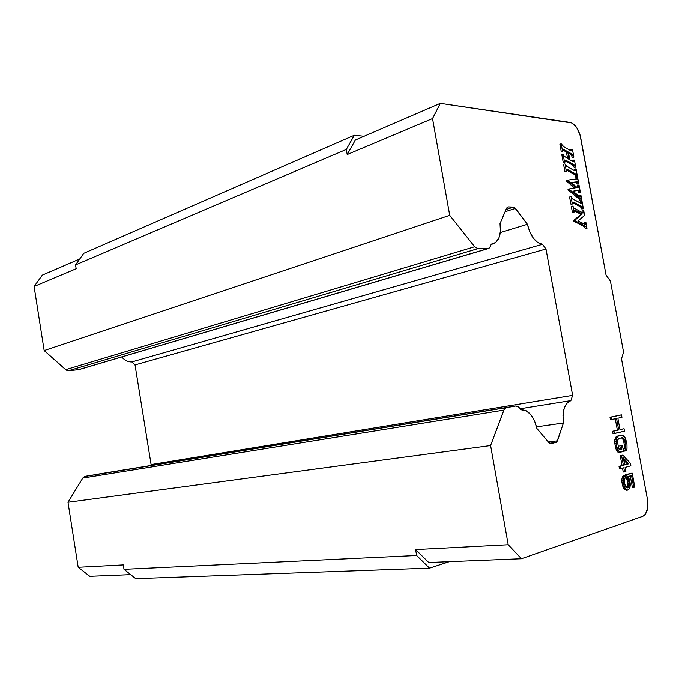 <?xml version="1.0" encoding="UTF-8"?>
<svg xmlns="http://www.w3.org/2000/svg" width="682" height="682" viewBox="0 0 682 682"><rect width="100%" height="100%" fill="white"/><g stroke="black" fill="none" stroke-linecap="round" stroke-linejoin="round"><path stroke-width="1.02" d="M624.618 464.749L627.38 463.982L623.749 460L627.38 463.982L624.618 464.749M628.719 463.845L627.38 463.982L628.719 463.845L623.374 457.98L624.661 464.962L628.719 463.845L624.661 464.962L623.374 457.98L628.719 463.845M354.35 135.241L364.077 136.264L354.35 135.241L346.328 149.426L347.215 154.524L355.373 140.015L440.333 103.357L570.305 122.479C575.207 124.039 578.66 129.094 580.68 137.645L606.051 275.085L610.424 281.103L623.553 352.168L621.498 358.809L647.414 499.207C648.625 508.15 647.099 513.836 642.853 516.274L521.432 558.737L508.218 544.748L415.619 549.59L416.642 555.498L429.524 568.132L135.701 578.643L429.524 568.132L449.293 561.67L429.524 568.132L416.642 555.498L124.013 569.308L135.701 578.643L124.013 569.308L416.642 555.498L415.619 549.59L428.739 562.505L415.619 549.59L508.218 544.748L490.605 445.559L503.828 410.138L506.249 407.691L85.267 476.326L82.795 478.082L503.828 410.138L82.795 478.082L67.987 502.267L490.605 445.559L67.987 502.267L78.191 567.262L123.314 564.901L124.013 569.308L123.314 564.901L78.191 567.262L89.785 576.29L130.671 574.628L89.785 576.29L78.191 567.262L67.987 502.267L82.795 478.082L84.542 476.539L515.976 405.969L518.985 407.41L520.98 409.763C528.55 409.916 533.853 416.156 536.904 428.509L549.001 442.746L536.904 428.509L534.483 420.751L530.656 414.511L525.941 410.658L520.98 409.763L518.26 406.702L515.942 405.978L94.67 474.706L515.942 405.978L506.249 407.691L504.271 409.2L490.605 445.559L508.218 544.748L521.432 558.737L428.739 562.505L521.432 558.737L642.853 516.274L645.436 514.185L647.695 507.689L647.414 499.207L621.498 358.809L623.553 352.168L610.424 281.103L606.051 275.085L580.024 134.891L576.588 127.406L571.891 122.982L440.333 103.357L355.373 140.015L347.215 154.524L432.541 118.566L440.333 103.357L432.541 118.566L347.215 154.524L346.328 149.426L354.35 135.241L83.758 253.312L354.35 135.241M573.852 161.736L574.014 159.955L574.44 160.185L575.71 167.099L573.051 164.226L566.41 160.551L564.909 160.159L564.926 162.188L564.491 161.949L563.034 154.004L564.108 156.127L569.086 159.392L567.654 151.6L563.068 149.256L562.897 151.114L562.454 150.867L561.158 143.8L563.895 146.835L570.544 150.594L571.968 151.037L572.01 149.051L572.437 149.281L573.877 157.099L572.837 155.002L568.353 151.984L569.785 159.784L568.353 151.984L571.797 154.013L573.877 157.099L572.437 149.281L572.01 149.051L571.968 151.037L570.544 150.594L563.895 146.835L561.158 143.8L562.454 150.867L562.897 151.114L563.068 149.256L567.654 151.6L569.086 159.392L564.108 156.127L563.034 154.004L564.491 161.949L564.926 162.188L564.909 160.159L565.634 160.176L573.929 164.78L575.71 167.099L574.44 160.185L574.014 159.955L573.954 161.702L573.255 161.643L569.785 159.784L573.852 161.745M565.284 164.14L566.154 171.02L566.589 171.259L566.708 169.486L568.115 169.835L575.429 173.833L577.432 176.425L576.094 169.145L575.668 168.914L575.565 170.781L574.21 170.509L566.708 166.348L565.284 164.14L566.017 165.803L574.21 170.509L575.565 170.781L575.668 168.914L574.406 169.341L574.483 170.645L574.406 169.341L576.094 169.145L577.432 176.425L575.744 176.612L577.006 176.195L576.418 174.703L575.156 175.121L575.744 176.612L575.156 175.121L576.418 174.703L574.747 173.441L573.485 173.867L575.156 175.121L573.485 173.867L574.747 173.441L568.115 169.835L566.844 170.261L573.485 173.867L566.844 170.261L568.115 169.835L566.785 169.451L566.589 171.259L564.892 171.446L566.154 171.02L565.284 164.14M577.006 187.507L571.354 182.478L577.296 181.779L578.805 183.867L577.117 176.774L577.228 178.403L576.64 178.94L567.663 180.125L575.83 187.729L569.274 188.914L569.376 189.477L580.604 198.905L581.917 200.772L580.902 195.274L580.484 195.086L580.484 196.876L579.785 196.783L572.991 191.199L578.805 190.065L580.322 192.154L579.061 185.291L578.634 185.061L578.438 187.175L577.006 187.507L578.737 186.663L577.296 187.456L578.737 186.663L578.634 185.061L577.373 185.47L577.466 187.073L577.373 185.47L579.061 185.291L580.322 192.154L578.634 192.324L579.905 191.923L579.368 190.397L578.097 190.798L578.634 192.324L578.097 190.798L579.368 190.397L578.805 190.065L577.535 190.466L578.097 190.798L577.535 190.466L578.464 190.082L572.991 191.199L579.785 196.783L580.612 196.518L579.785 196.783L580.612 196.518L580.484 195.086L579.214 195.487L579.35 196.459L579.214 195.487L580.902 195.274L581.917 200.772L580.22 200.943L581.49 200.542L580.604 198.905L579.333 199.297L580.22 200.943L579.333 199.297L580.604 198.905L579.052 197.524L577.782 197.925L579.333 199.297L577.782 197.925L579.052 197.524L569.376 189.477L568.106 189.886L577.782 197.925L568.106 189.886L569.376 189.477L569.274 188.914L568.004 189.323L568.106 189.886L568.004 189.323L569.274 188.914L575.83 187.729L567.765 180.687L566.495 181.105L574.389 187.993L566.495 181.105L567.765 180.687L567.663 180.125L566.392 180.542L566.495 181.105L566.392 180.542L567.663 180.125L576.597 178.948L575.804 179.11L577.228 178.403L577.117 176.774L575.847 177.192L575.966 178.82L575.847 177.192L577.543 177.013L578.805 183.867L577.108 184.046L578.379 183.629L577.961 182.358L576.699 182.767L577.108 184.046L576.699 182.767L577.961 182.358L577.296 181.779L576.034 182.196L576.699 182.767L576.034 182.196L577.296 181.779L571.354 182.478L577.006 187.507M571.286 196.817L572.164 203.739L572.599 203.961L572.709 202.17L574.108 202.46L581.388 206.211L583.383 208.76L582.036 201.454L581.618 201.241L581.516 203.125L580.169 202.904L572.701 198.999L571.286 196.817L572.019 198.471L580.169 202.904L581.516 203.125L581.618 201.241L580.348 201.633L580.416 203.023L580.348 201.633L582.036 201.454L583.383 208.76L581.686 208.922L582.957 208.539L582.377 207.055L581.107 207.439L581.686 208.922L581.107 207.439L582.377 207.055L580.706 205.845L579.436 206.237L581.107 207.439L579.436 206.237L580.706 205.845L574.108 202.46L572.837 202.861L579.436 206.237L572.837 202.861L574.108 202.46L572.812 202.119L572.599 203.961L570.885 204.131L572.164 203.739L571.286 196.817M573.025 206.322L573.656 211.863L574.091 212.093L574.397 210.073L582.258 213.875L575.003 220.107L575.148 220.891L585.94 226.603L586.98 228.308L585.915 222.502L585.488 222.298L585.488 224.31L584.789 224.318L577.961 220.951L584.61 215.444L583.766 210.84L583.349 210.636L583.084 213.04L573.75 207.925L573.025 206.322L573.75 207.925L583.084 213.04L583.425 212.093L582.155 212.477L583.425 212.093L583.349 210.636L582.07 211.019L582.155 212.477L582.07 211.019L583.766 210.84L584.61 215.444L577.961 220.951L585.224 224.387L585.488 222.298L584.218 222.673L584.355 224.165L584.218 222.673L585.915 222.502L586.98 228.308L585.284 228.461L586.563 228.095L585.94 226.603L584.662 226.97L585.284 228.461L584.662 226.97L585.94 226.603L581.644 224.088L580.365 224.463L584.662 226.97L580.365 224.463L581.644 224.088L575.148 220.891L573.869 221.275L580.365 224.463L573.869 221.275L575.148 220.891L575.003 220.107L573.724 220.491L573.869 221.275L573.724 220.491L575.003 220.107L582.258 213.875L580.987 214.259L573.724 220.491L580.987 214.259L582.258 213.875L575.591 210.516L574.312 210.9L580.987 214.259L574.312 210.9L575.591 210.516L574.167 210.082L574.091 212.093L572.377 212.255L573.656 211.863L573.025 206.322M611.328 417.077L611.78 419.541L616.571 418.509L618.676 429.975L613.894 431.075L614.354 433.547L624.49 431.177L624.039 428.739L619.972 429.677L617.866 418.228L621.941 417.35L621.498 414.912L609.998 417.265L610.45 419.728L611.78 419.541L611.328 417.077L621.498 414.912L611.328 417.077M619.358 452.132L623.536 451.484L622.402 445.337L621.106 445.661L621.788 449.353L620.057 449.796L618.676 448.424L617.389 441.424L617.594 440.078L618.889 438.483L622.12 437.699L623.842 438.56L625.684 444.937L625.573 447.955L625.01 448.526L625.462 450.981L626.451 450.299L626.997 448.449L626.963 444.613L625.701 438.961L622.819 435.397L618.438 436.02L616.707 437.716L616.144 439.575L616.852 447.162L619.358 452.132L618.02 452.285L620.296 452.319L618.182 450.708L616.852 450.862L618.02 452.285L619.358 452.132M630.867 465.823L630.415 463.376L622.845 455.099L621.549 455.44L623.365 465.32L620.339 466.164L620.791 468.645L623.825 467.792L624.576 471.918L625.871 471.543L625.113 467.434L630.867 465.823L625.113 467.434L625.871 471.543L624.576 471.918L623.237 472.055L624.576 471.918L623.825 467.792L619.452 468.781L620.791 468.645L620.339 466.164L619 466.3L619.452 468.781L619 466.3L623.365 465.32L619 466.3L623.365 465.32L621.549 455.44L620.219 455.593L622.027 465.465L620.219 455.593L622.845 455.099L620.219 455.593L622.845 455.099L630.415 463.376L630.867 465.823M626.69 474.774L629.128 483.163L628.531 487.255L626.818 487.783L624.84 484.459L624.294 480.256L625.206 477.809L624.755 475.337L623.408 477.903L623.135 480.162L624.354 486.786L625.385 488.662L627.696 490.128L629.477 488.713L630.364 484.962L629.742 480.375L628.139 476.522L631.541 475.524L633.723 487.4L634.78 487.076L632.223 473.172L625.351 474.911L625.88 477.784L627.218 477.656L626.69 474.774L632.223 473.172L626.69 474.774M78.762 369.67L68.575 370.693L66.342 370.156L44.168 350.557L34.1 286.466L76.171 268.742L75.557 264.897L83.758 253.312L75.557 264.897L346.328 149.426L75.557 264.897L76.171 268.742L34.1 286.466L42.344 275.11L79.76 258.964L42.344 275.11L34.1 286.466L44.168 350.557L449.719 215.316L432.541 118.566L449.719 215.316L44.168 350.557L65.677 369.661L68.575 370.693L477.835 248.649L474.655 246.731L65.677 369.661L474.655 246.731L449.719 215.316L474.655 246.731L477.835 248.649L68.575 370.693L78.677 369.695L488.406 248.529L78.046 369.815L487.758 248.623L477.835 248.649L487.758 248.623L489.164 248.129L490.179 246.731L488.406 248.529M491.279 244.147L490.179 246.731L491.279 244.147L495.737 242.442L498.926 237.967L500.418 231.368L500.034 223.585C501.398 234.42 499.096 241.172 493.146 243.841L491.279 244.147M508.192 206.868L513.537 207.106L515.481 208.385L505.081 211.727L515.481 208.385L527.416 224.276L514.526 207.456L508.192 206.868L506.666 208.01L500.034 223.585L506.666 208.01L508.192 206.868M506.018 209.536L513.537 207.106L506.018 209.536M548.379 442.013L557.501 440.819L556.069 442.43L549.573 443.274L556.069 442.43L550.783 443.632L549.001 442.746L550.92 443.607L556.904 441.91L563.434 423.002L536.555 426.872L563.434 423.002C562.053 410.683 564.534 403.233 570.877 400.641L520.144 408.782L570.877 400.641L566.998 403.071L564.219 408.134L562.965 415.108L563.434 423.002L557.501 440.819L548.379 442.013M515.976 405.969L94.67 474.706M574.014 159.955L572.761 160.389L572.889 161.489L572.761 160.389L574.014 159.955M575.71 167.099L574.449 167.525L575.71 167.099M575.284 166.86L574.022 167.286L575.284 166.86M574.781 165.538L573.519 165.973L574.022 167.286L573.519 165.973L574.781 165.538M573.051 164.226L571.789 164.66L573.519 165.973L571.789 164.66L573.051 164.226M566.41 160.551L565.148 160.986L571.789 164.66L565.148 160.986L566.41 160.551M564.926 162.188L563.664 162.631L564.926 162.188M564.491 161.949L563.221 162.384L564.491 161.949M563.034 154.004L561.772 154.447L563.221 162.384L561.772 154.447L563.034 154.004M567.654 151.6L566.392 152.043L567.586 158.565L566.392 152.043L567.654 151.6M564.432 149.776L563.17 150.228L566.392 152.043L563.17 150.228L564.432 149.776M562.897 151.114L561.627 151.566L562.897 151.114M562.454 150.867L561.192 151.31L562.454 150.867M561.158 143.8L559.896 144.252L561.192 151.31L559.896 144.252L561.158 143.8M572.01 149.051L570.757 149.494L570.911 150.79L570.757 149.494L572.01 149.051M573.877 157.099L572.616 157.533L573.877 157.099M573.443 156.851L572.189 157.286L573.443 156.851M572.837 155.002L571.576 155.445L572.189 157.286L571.576 155.445L572.837 155.002M571.081 153.527L569.82 153.962L571.576 155.445L569.82 153.962L571.081 153.527M568.592 153.271L569.82 153.962L568.592 153.271M563.579 164.328L564.849 163.893L563.579 164.328L564.892 171.446L563.579 164.328M573.127 191.31L576.554 190.602L573.127 191.31M571.601 182.699L575.139 182.247L571.601 182.699M569.572 196.996L570.851 196.587L569.572 196.996L570.885 204.131L569.572 196.996M571.32 206.484L572.599 206.092L571.32 206.484L572.377 212.255L571.32 206.484M620.177 415.108L621.498 414.912L621.941 417.35L617.866 418.228L619.972 429.677L624.039 428.739L619.947 429.549L624.039 428.739L624.49 431.177L613.016 433.726L614.354 433.547L613.894 431.075L612.564 431.254L613.016 433.726L612.564 431.254L618.676 429.975L612.564 431.254L618.676 429.975L616.571 418.509L610.45 419.728L609.998 417.265L620.177 415.108M615.266 418.791L617.346 430.146L615.266 418.791M617.449 449.165L616.11 449.327L616.852 450.862L618.182 450.708L616.852 447.162L615.514 447.324L616.11 449.327L617.449 449.165M616.17 443.445L614.832 443.607L615.514 447.324L616.852 447.162L616.008 441.331L614.678 441.493L614.832 443.607L616.17 443.445M616.144 439.575L614.806 439.745L614.678 441.493L616.008 441.331L616.707 437.716L615.377 437.887L614.806 439.745L616.144 439.575M617.423 436.685L616.093 436.855L615.377 437.887L616.707 437.716L618.438 436.02L617.108 436.19L616.093 436.855L617.423 436.685M621.669 435.252L617.108 436.19L622.819 435.397L624.976 437.435L626.963 444.613L626.997 448.449L626.451 450.299L624.124 451.134L625.462 450.981L625.01 448.526L623.672 448.688L624.124 451.134L623.672 448.688L625.01 448.526L625.573 447.955L623.672 448.688L625.573 447.955L625.769 446.625L624.439 446.778L624.243 448.117L624.439 446.778L625.769 446.625L625.684 444.937L624.354 445.099L624.439 446.778L624.354 445.099L625.684 444.937L625.01 441.263L623.68 441.424L624.354 445.099L623.68 441.424L625.01 441.263L624.499 439.685L623.169 439.847L623.68 441.424L623.169 439.847L624.499 439.685L623.842 438.56L622.513 438.731L623.169 439.847L622.513 438.731L623.842 438.56L623.05 437.904L621.72 438.074L622.513 438.731L621.72 438.074L623.05 437.904L622.12 437.699L618.889 438.483L617.594 440.078L617.389 441.424L618.676 448.424L620.057 449.796L621.788 449.353L619.75 449.694L621.788 449.353L621.106 445.661L619.776 445.823L620.458 449.506L619.776 445.823L622.402 445.337L619.776 445.823L622.402 445.337L623.536 451.484L618.966 452.473L618.02 452.285L616.11 449.327L614.832 443.607L614.806 439.745L615.377 437.887L617.108 436.19L621.669 435.252M621.123 437.938L621.72 438.074L621.123 437.938M622.521 468.159L623.237 472.055L622.521 468.159M630.884 473.308L632.223 473.172L634.78 487.076L632.385 487.519L633.723 487.4L631.541 475.524L628.139 476.522L629.742 480.375L630.1 487.212L628.557 489.864L626.357 490.247L627.696 490.128L625.13 489.753L626.357 490.247L625.13 489.753L626.468 489.633L625.385 488.662L624.039 488.781L625.13 489.753L624.039 488.781L625.385 488.662L624.354 486.786L623.007 486.914L624.039 488.781L623.007 486.914L624.354 486.786L623.757 484.783L622.41 484.911L623.007 486.914L622.41 484.911L623.757 484.783L623.305 482.302L621.958 482.421L622.41 484.911L621.958 482.421L623.305 482.302L623.135 480.162L621.796 480.29L621.958 482.421L621.796 480.29L623.135 480.162L623.408 477.903L622.061 478.039L621.796 480.29L622.061 478.039L623.408 477.903L624.047 476.411L622.7 476.548L622.061 478.039L622.7 476.548L624.047 476.411L624.755 475.337L623.416 475.473L622.7 476.548L623.416 475.473L624.755 475.337L625.206 477.809L624.294 480.256L624.84 484.459L626.016 487.153L627.96 487.869L627.295 487.928L628.531 487.255L626.809 487.783L628.531 487.255L629.017 486.24L627.679 486.36L627.184 487.383L627.679 486.36L629.017 486.24L629.222 484.876L627.875 484.996L627.679 486.36L627.875 484.996L629.222 484.876L629.128 483.163L627.79 483.291L627.875 484.996L627.79 483.291L629.128 483.163L628.676 480.699L627.338 480.819L627.79 483.291L627.338 480.819L628.676 480.699L628.165 479.114L626.818 479.241L627.338 480.819L626.818 479.241L628.165 479.114L627.218 477.656L625.88 477.784L626.818 479.241L625.351 474.911L630.884 473.308M630.245 475.9L632.385 487.519L630.245 475.9M500.298 232.571L527.416 224.276L500.298 232.571M542.454 244.284C535.43 242.894 530.417 236.228 527.416 224.276L529.744 231.863L533.409 238.291L537.868 242.639L542.454 244.284L545.992 249.007L572.624 395.389L570.877 400.641L572.624 395.389L151.106 464.595L150.526 465.593L151.106 464.595L572.624 395.389L545.992 249.007L542.454 244.284L131.822 361.937L542.454 244.284M121.746 356.959C124.644 360.403 128.003 362.057 131.822 361.937L135.027 364.913L545.992 249.007L135.027 364.913L151.106 464.595L135.027 364.913L131.822 361.937L127.372 361.204L125.232 360.113L121.746 356.959M493.052 243.866L491.159 244.429"/></g></svg>
